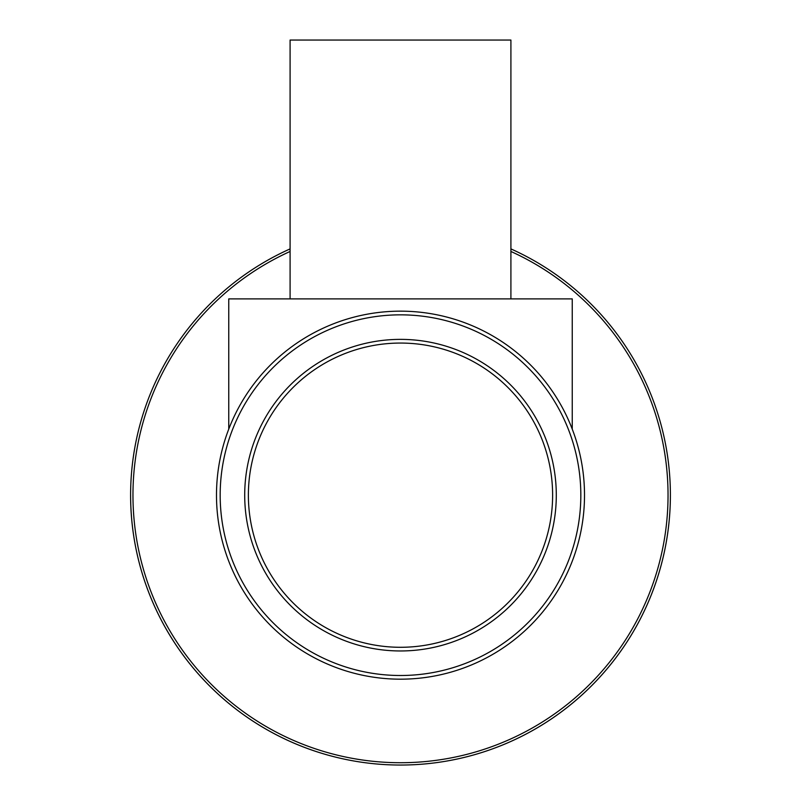<?xml version="1.0" encoding="UTF-8"?>
<svg xmlns="http://www.w3.org/2000/svg" width="801" height="801" viewBox="0 0 801 801"><rect width="100%" height="100%" fill="white"/><g stroke="black" fill="none" stroke-linecap="round" stroke-linejoin="round"><path stroke-width="1.2" d="M510.908 298.893L510.908 40.05L290.092 40.05L290.092 298.893M510.908 248.901A269.877 269.877 0 0 1 400.5 765.045A269.877 269.877 0 0 1 290.092 248.901M584.51 495.168A184.01 184.01 0 0 1 400.5 679.178A184.01 184.01 0 0 1 216.49 495.168A184.01 184.01 0 0 1 400.5 311.158A184.01 184.01 0 0 1 584.51 495.168M580.825 495.168A180.325 180.325 0 0 1 400.5 675.503A180.325 180.325 0 0 1 220.175 495.168A180.325 180.325 0 0 1 400.5 314.843A180.325 180.325 0 0 1 580.825 495.168M556.294 495.168A155.794 155.794 0 0 1 400.5 650.963A155.794 155.794 0 0 1 244.706 495.168A155.794 155.794 0 0 1 400.5 339.374A155.794 155.794 0 0 1 556.294 495.168M552.62 495.168A152.12 152.12 0 0 1 400.5 647.288A152.12 152.12 0 0 1 248.38 495.168A152.12 152.12 0 0 1 400.5 343.058A152.12 152.12 0 0 1 552.62 495.168M572.244 429.106L572.244 298.893L228.756 298.893L228.756 429.106M670.377 495.168A269.877 269.877 0 0 1 400.5 765.045A269.877 269.877 0 0 1 130.623 495.168M510.908 251.464A267.554 267.554 0 0 1 400.5 762.722A267.554 267.554 0 0 1 290.092 251.464"/></g></svg>

